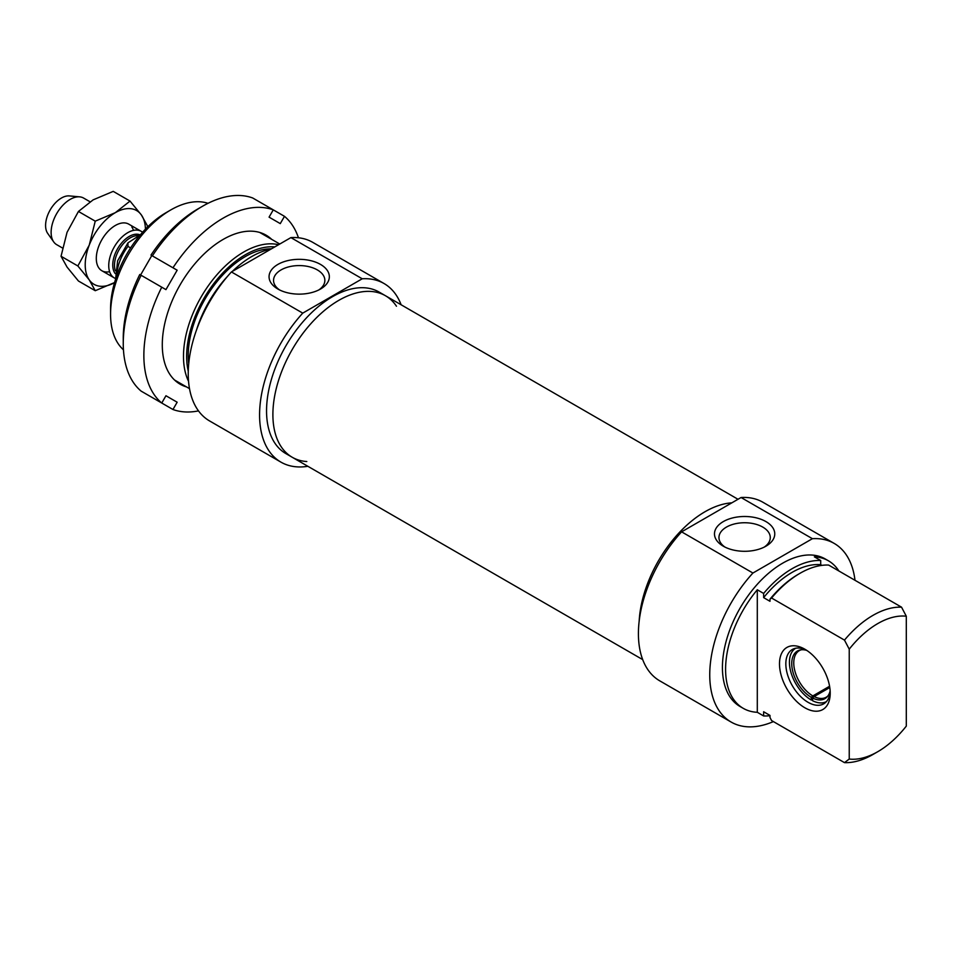 <?xml version="1.0" encoding="UTF-8"?>
<svg xmlns="http://www.w3.org/2000/svg" width="954" height="954" viewBox="0 0 954 954"><rect width="100%" height="100%" fill="white"/><g stroke="black" fill="none" stroke-linecap="round" stroke-linejoin="round"><path stroke-width="1.43" d="M800.096 573.247L798.51 574.165A82.938 47.891 120 0 0 769.985 599.184A858.564 495.698 60 0 1 771.559 598.015A85.18 49.179 -60 0 1 800.096 573.247A85.18 49.179 -60 0 1 828.632 565.066L901.542 607.173A85.18 49.179 120 0 0 844.481 640.11L849.239 649.173A78.455 45.303 -60 0 1 906.3 616.224L901.542 607.173M757.297 589.775L757.297 712.292A85.18 49.179 -60 0 1 743.238 708.333A85.18 49.179 -60 0 1 757.297 589.775L763.641 593.436L763.641 597.633L769.985 601.294L769.985 599.184M849.239 649.173L849.239 759.05A78.455 45.303 -60 0 0 877.763 751.704A78.455 45.303 -60 0 0 906.3 726.113L906.3 616.224M821.895 565.376L820.702 564.685L820.702 560.499L814.358 556.838A85.18 49.179 -60 0 1 828.418 560.785A85.18 49.179 -60 0 1 838.876 570.993M849.239 759.05L844.481 762.628L771.559 720.532A858.564 495.698 60 0 1 769.985 717.527L769.985 715.417L763.641 711.756L763.641 715.953L757.297 712.292M844.481 762.628A85.18 49.179 120 0 0 873.017 754.447L877.763 751.704M771.559 598.015L844.481 640.11M830.218 693.129A35.87 20.714 -120 0 0 804.854 649.209A35.87 20.714 -120 0 0 779.49 663.853A35.87 20.714 -120 0 0 804.854 707.773A35.87 20.714 -120 0 0 830.218 693.129M830.159 691.209A31.387 18.114 60 0 1 823.719 703.837A31.387 18.114 60 0 1 792.333 685.723A31.387 18.114 60 0 1 792.333 649.483A31.387 18.114 60 0 1 806.488 650.211M725.016 547.119A25.651 14.811 180 0 1 718.958 537.555A25.651 14.811 180 0 1 744.621 522.744A25.651 14.811 180 0 1 770.272 537.555A25.651 14.811 180 0 1 764.214 547.119M723.311 546.201A30.134 17.399 0 0 0 765.931 546.201A30.134 17.399 0 0 0 765.931 521.588A30.134 17.399 0 0 0 723.311 521.588A30.134 17.399 0 0 0 723.311 546.201L723.311 546.201M741.067 497.511L812.403 538.688L752.921 573.032L681.597 531.843L741.067 497.511A103.115 59.53 120 0 1 762.89 502.245L834.225 543.434A103.115 59.53 120 0 0 812.403 538.688M681.597 531.843A103.115 59.53 120 0 0 659.774 680.858L731.098 722.035A103.115 59.53 120 0 0 773.408 721.594M752.921 573.032A103.115 59.53 120 0 0 731.098 722.035M854.987 580.282A103.115 59.53 120 0 0 834.225 543.434M820.702 564.685A80.696 46.591 120 0 0 763.641 597.633M828.418 560.785L825.258 558.961A85.18 49.179 120 0 0 782.662 563.182A85.18 49.179 120 0 0 727.008 638.25A85.18 49.179 120 0 0 740.065 706.509L743.238 708.333M820.702 560.499A85.18 49.179 120 0 0 792.166 568.667A85.18 49.179 120 0 0 763.641 593.436M763.641 715.953A85.18 49.179 120 0 0 769.985 715.691M704.994 511.749A93.253 53.841 120 0 0 639.18 621.006A93.253 53.841 -60 0 1 731.825 502.841A93.253 53.841 120 0 0 704.994 511.749M829.789 687.536L814.108 696.587L812.534 698.006L812.617 700.737A30.778 17.768 -120 0 0 823.385 702.693A30.778 17.768 -120 0 0 826.474 701.548M812.593 699.735L811.353 700.057L811.27 697.326L812.844 695.919L829.575 686.248M823.385 702.693L825.21 702.323A31.387 18.114 -120 0 0 825.914 702.156M794.885 648.422A31.387 18.114 -120 0 0 794.396 648.947L793.168 650.342A30.778 17.768 -120 0 0 792.011 675.623A30.778 17.768 -120 0 0 811.353 700.057M814.108 696.587A26.903 15.526 -120 0 0 826.224 697.207A26.903 15.526 -120 0 0 827.893 695.979M801.229 649.793A26.903 15.526 -120 0 0 799.333 650.616A26.903 15.526 -120 0 0 795.219 672.212A26.903 15.526 -120 0 0 812.844 695.919M795.684 648.231A30.778 17.768 -120 0 0 793.168 650.342M812.534 698.006A27.499 15.872 -120 0 0 827.297 696.706A27.499 15.872 -120 0 0 830.135 690.827M806.81 650.425A27.499 15.872 -120 0 0 800.299 649.936A27.499 15.872 -120 0 0 792.607 670.722A27.499 15.872 -120 0 0 811.27 697.326M278.556 244.725A85.18 49.179 120 0 0 243.723 252.023A85.18 49.179 120 0 0 188.558 381.35M188.272 371.213A82.938 47.891 -60 0 1 245.309 254.766A82.938 47.891 -60 0 1 274.752 246.919M123.448 349.796A85.18 49.179 -60 0 1 110.569 314.26A85.18 49.179 -60 0 1 170.802 209.928A85.18 49.179 -60 0 1 208.02 203.309M166.056 212.67L170.802 209.928L166.056 212.67A78.455 45.303 120 0 0 110.569 308.762L110.569 314.26M271.449 248.827A80.696 46.591 120 0 0 245.309 256.602A80.696 46.591 120 0 0 188.725 363.748M279.605 289.956A25.651 14.811 180 0 1 273.548 280.393A25.651 14.811 180 0 1 299.198 265.582A25.651 14.811 180 0 1 324.861 280.393A25.651 14.811 180 0 1 318.803 289.956M277.888 289.038A30.134 17.399 0 0 0 320.508 289.038A30.134 17.399 0 0 0 320.508 264.425A30.134 17.399 0 0 0 277.888 264.425A30.134 17.399 0 0 0 277.888 289.038L277.888 289.038M231.417 271.938L290.898 237.606L362.222 278.783L302.752 313.127L231.417 271.938A103.115 59.53 120 0 0 209.594 420.952L280.929 462.13A103.115 59.53 120 0 0 307.868 466.291M302.752 313.127A103.115 59.53 120 0 0 280.929 462.13M401.121 304.767A103.115 59.53 120 0 0 384.045 283.529A103.115 59.53 120 0 0 362.222 278.783M396.47 306.222A93.253 53.841 120 0 0 385.452 295.728L379.12 292.067A93.253 53.841 120 0 0 332.493 296.682A93.253 53.841 120 0 0 271.568 378.857A93.253 53.841 120 0 0 285.866 453.591L292.198 457.252A93.253 53.841 120 0 0 306.806 461.533M270.936 249.125A85.18 49.179 120 0 0 251.653 256.602A85.18 49.179 120 0 0 232.359 271.389M227.624 276.231A85.18 49.179 120 0 0 196.405 330.311M384.045 283.529L312.721 242.34A103.115 59.53 120 0 0 290.898 237.606M292.198 457.252A93.253 53.841 120 0 1 272.892 414.561A93.253 53.841 120 0 1 313.592 320.711A93.253 53.841 120 0 1 385.452 295.728A93.253 53.841 120 0 0 338.825 300.343A93.253 53.841 120 0 0 277.912 382.518A93.253 53.841 120 0 0 292.198 457.252L642.698 659.608M115.446 278.473A26.903 15.526 -60 0 1 114.313 277.924A26.903 15.526 -60 0 1 110.187 256.376A26.903 15.526 -60 0 1 127.764 232.669A26.903 15.526 -60 0 1 141.216 231.333A26.903 15.526 -60 0 1 142.551 232.275M130.603 247.921L127.943 246.394L127.967 242.853L140.298 234.863M62.487 248.004L56.691 244.665A26.903 15.526 -60 0 1 53.686 241.875A26.903 15.526 -60 0 1 53.662 219.909A26.903 15.526 -60 0 1 70.143 199.398A26.903 15.526 -60 0 1 79.683 196.858A26.903 15.526 -60 0 1 83.594 198.062L90.022 201.771M53.686 241.875L47.724 233.432A22.419 12.939 -60 0 1 47.7 215.127A22.419 12.939 -60 0 1 61.438 198.027A22.419 12.939 -60 0 1 69.38 195.916L79.683 196.858M128.85 224.19A26.903 15.526 120 0 0 99.085 245.393A26.903 15.526 120 0 0 109.615 271.699M133.477 230.379A26.903 15.526 120 0 0 131.795 226.957M145.437 229.163A42.596 24.589 120 0 0 141.407 215.008A42.596 24.589 120 0 0 115.327 212.67A42.596 24.589 120 0 0 89.247 245.118A42.596 24.589 120 0 0 89.247 279.892A42.596 24.589 120 0 0 114.54 282.67M115.327 282.229L95.245 290.708L89.247 279.892L77.858 265.975L89.247 245.118L95.245 221.161L115.327 212.67L130.03 201.079L141.407 215.008L147.417 225.824L147.178 227.386M130.03 201.079L113.216 191.372L93.134 199.863L78.443 211.454L67.054 232.311L61.044 256.268L67.054 267.084L78.443 281.013L95.245 290.708M95.245 221.161L78.443 211.454M77.858 265.975L61.044 256.268M161.751 287.19L140.596 274.979L151.793 255.565L177.158 270.209L165.948 289.622L161.751 287.19A112.083 64.717 120 0 0 161.751 403.029L165.948 395.743L177.158 402.218L172.96 409.504L152.354 397.603M141.144 275.301L139.773 274.502A105.357 60.829 120 0 0 123.257 338.05L123.257 343.547A112.083 64.717 -60 0 1 141.144 275.301M152.354 255.887A112.083 64.717 -60 0 1 202.51 206.267L197.752 209.009A105.357 60.829 120 0 0 150.982 255.088L177.158 270.209M177.158 402.218L165.948 395.743M123.257 343.547A112.083 64.717 -60 0 0 141.144 391.128L161.751 403.029M172.96 409.504A112.083 64.717 120 0 0 198.504 410.888M298.447 237.761A112.083 64.717 120 0 0 284.483 216.331L280.273 223.618L269.076 217.142L273.273 209.868A112.083 64.717 120 0 0 172.96 267.776M271.711 239.382A86.027 49.668 120 0 0 223.117 239.442A86.027 49.668 120 0 0 162.287 344.799A86.027 49.668 120 0 0 186.531 386.919M202.51 206.267A112.083 64.717 -60 0 1 252.667 197.967L284.483 216.331M115.374 270.805A22.419 12.939 -60 0 1 130.328 237.808A22.419 12.939 -60 0 1 138.771 235.745M140.19 234.922A23.313 13.463 120 0 0 129.231 236.437A23.313 13.463 120 0 0 114.838 254.503A23.313 13.463 120 0 0 115.195 273.559M116.77 275.778A34.749 20.058 -60 0 1 127.943 246.394M174.522 379.99L189.512 388.648M259.703 232.442L279.772 244.021M385.452 295.728L738.014 499.276M115.565 279.319L117.64 260.788L127.967 242.853M141.216 231.333L128.707 224.118M114.313 277.924L101.804 270.709"/></g></svg>

